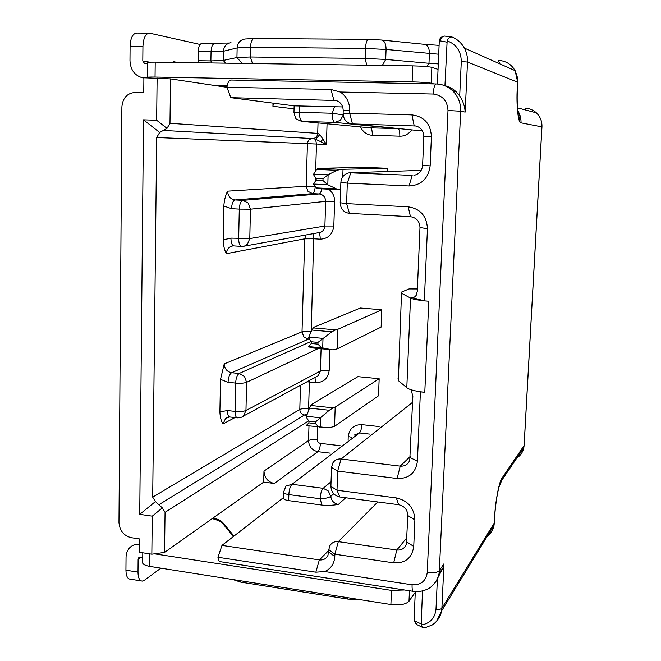 <?xml version="1.0" encoding="UTF-8"?>
<svg xmlns="http://www.w3.org/2000/svg" width="661" height="661" viewBox="0 0 661 661"><rect width="100%" height="100%" fill="white"/><g stroke="black" fill="none" stroke-linecap="round" stroke-linejoin="round"><path stroke-width="0.99" d="M340.985 169.323L387.181 168.299L365.351 167.382L317.933 168.34L340.985 169.323L337.019 170.307L328.12 174.719L327.806 184.75L336.416 188.872L340.63 189.715M387.181 168.299L387.057 171.53M306.473 416.265L309.497 408.126L311.48 404.565L357.915 376.646L379.166 378.728L378.513 395.799L334.565 426.32L329.219 427.824L306.2 425.577L308.918 422.866L308.968 421.148C307.026 418.653 306.192 417.025 306.473 416.265L320.403 417.802L315.57 421.883L315.512 423.61C317.668 425.973 319.205 427.155 320.114 427.155M313.14 327.897L335.738 329.847L337.754 329.327L381.794 309.745L360.352 308.034L313.81 327.269L311.835 330.054L331.805 331.789L318.007 342.373L317.949 344.133C320.122 346.521 321.667 347.769 322.585 347.876L308.53 346.595L311.298 347.835L331.508 349.71M381.794 309.745L381.133 327.096L337.11 348.909L332.665 349.818L311.298 347.835M340.109 445.688L320.403 443.382C318.462 442.961 317.429 441.738 317.297 439.689L317.693 426.882M343.026 169.323L342.786 176.735M317.933 168.34L316.627 169.423L337.019 170.307M327.806 184.75L313.331 184.014L316.165 180.222L316.214 178.396C314.215 175.966 313.347 174.554 313.628 174.149L316.627 169.423M339.795 189.724L317.156 188.633L313.331 184.014M328.12 174.719L323.022 178.701L322.965 180.527L327.674 184.692M310.819 405.466L333.185 407.862L335.193 407.102L379.166 378.728M335.193 407.102L334.565 426.32M333.185 407.862L329.277 410.258L320.403 417.802M337.754 329.327L337.11 348.909M323.014 338.258L322.708 347.901L331.235 349.661M335.738 329.847L331.805 331.789M308.53 346.595L311.29 343.53L311.339 341.778C309.373 339.3 308.53 337.746 308.811 337.093L311.835 330.054M233.449 536.484L222.881 523.776C221.022 521.636 217.461 519.918 212.198 518.621M233.994 536.063L222.906 522.752C221.187 520.769 217.973 519.141 213.255 517.869L164.556 552.398L151.84 554.191L139.372 552.265L139.496 538.922L131.217 537.674C123.731 535.74 119.649 530.684 118.972 522.504L121.888 106.908C122.723 98.002 127.102 93.184 135.018 92.466L143.759 92.672L143.9 77.783L170.538 78.89L226.987 87.326M198.837 62.77L198.052 60.729L198.201 51.665L223.426 51.244L237.142 47.922L250.511 47.278L365.5 48.435L386.082 49.451L438.706 54.21M229.317 43.015L201.944 43.428C199.729 43.758 198.482 46.501 198.201 51.665M453.289 91.416L455.892 91.474M263.706 482.109L274.274 483.48C267.879 481.976 264.441 477.853 263.979 471.086L263.706 482.109L213.255 517.869M283.561 497.543L221.989 545.391L217.948 557.256C218.27 560.214 219.113 561.701 220.485 561.71L413.092 591.306M415.306 591.57L414.05 620.324L416.1 624.075M273.018 103.141L272.935 106.289L273.39 103.182M231.127 80.047L230.953 80.031C228.962 80.212 227.632 82.625 226.963 87.269L230.788 97.671L294.145 105.876M517.703 82.228L467.509 62.043L461.295 61.539L459.701 95.952C463.047 101.067 464.865 106.446 465.162 112.097L467.509 62.043C467.715 57.036 466.666 52.384 464.369 48.071L464.369 48.071C461.518 42.957 457.47 39.288 452.207 37.074L444.523 36.058C442.102 36.413 440.73 38.041 440.4 40.932L439.284 41.081L437.408 84.03M459.701 95.952L456.057 91.623L453.215 89.318L449.249 87.078L444.952 85.633L447.15 40.842C456.379 44.287 461.089 51.186 461.295 61.539M437.169 579.119L443.283 567.336L443.969 563.775L439.358 570.575L460.667 111.23L465.162 112.097M451.984 36.991C449.728 36.909 448.117 38.198 447.15 40.842M439.284 41.081C439.59 38.363 441.201 36.702 444.126 36.099M427.237 572.624C425.891 581.151 420.842 585.208 412.084 584.803L324.733 571.534C330.93 568.749 334.284 563.759 334.788 556.562L334.871 554.215L393.692 562.85C405.358 563.42 412.043 557.95 413.745 546.457L414.885 519.877C414.199 507.945 408.019 500.625 396.336 497.931L337.011 490.247L337.655 471.103L397.129 478.498C408.928 478.795 415.695 473.053 417.413 461.287L420.404 391.866L424.792 392.304L428.774 301.209L424.329 300.871L427.444 228.714C426.75 216.015 420.33 208.719 408.201 206.819L346.62 203.621L347.306 183.122L409.052 185.981C421.313 185.303 428.345 178.594 430.154 165.87L431.41 136.753C430.708 123.814 424.222 116.526 411.952 114.89L349.644 113.18L349.735 110.569C349.727 102.505 346.562 96.316 340.233 92.011L433.252 94.044C433.666 87.789 434.624 84.426 436.12 83.972L436.235 83.988C442.473 84.187 447.91 86.426 452.562 90.706C458.18 96.25 460.882 103.091 460.667 111.23L448.001 110.511L427.237 572.624C433.302 573.277 437.342 572.6 439.358 570.575L439.003 573.698C438.144 578.111 436.186 581.862 433.112 584.935M437.392 578.879L435.987 609.31C434.93 618.266 429.997 623.505 421.181 625.017L422.495 590.992M421.181 625.017C421.908 626.992 422.924 627.967 424.23 627.95L424.684 627.892M417.108 624.728L414.05 620.324M226.963 87.269L330.954 89.475L340.233 92.011M230.788 97.671L336.127 100.497C340.696 102.149 343.059 105.562 343.216 110.734L343.125 113.32L349.644 113.18L352.478 123.929L351.239 123.805C346.067 122.475 343.365 118.98 343.125 113.32M415.802 125.995L352.478 123.929L422.511 130.977L352.445 123.929M411.952 114.89L414.199 125.805L416.273 126.102C421.173 127.73 423.693 131.242 423.825 136.629L422.61 165.415C422.082 170.505 419.454 173.752 414.728 175.165L413.926 175.305M427.444 228.714L419.983 227.541C419.644 221.27 416.471 217.659 410.473 216.709L349.446 213.387C343.654 212.454 340.572 208.917 340.2 202.762L340.861 182.477C341.423 177.074 344.232 173.843 349.297 172.785L412.167 175.396L409.052 185.981M419.983 227.541L417.289 291.311L416.248 295.203C414.926 297.186 413.365 297.937 411.555 297.458L424.329 300.871M423.965 300.772C417.099 300.011 412.621 299.111 410.522 298.061L406.804 387.718C408.853 389.329 413.265 390.668 420.049 391.717L424.792 392.304M411.134 389.775L412.852 396.319L409.754 460.296C408.002 464.476 404.821 466.426 400.227 466.137L410.316 456.412M377.778 501.963L338.333 541.64L334.871 554.215L328.839 549.638L329.674 546.135C331.492 542.764 334.375 541.268 338.333 541.64L396.782 550.018C401.582 550.39 404.78 548.366 406.375 543.962L407.82 515.563C407.482 509.664 404.425 506.037 398.641 504.698L339.845 496.981C334.259 495.676 331.277 492.123 330.913 486.331L331.533 467.377L332.78 463.031C334.706 460.039 337.49 458.701 341.126 458.998L400.227 466.137L397.129 478.498M328.839 549.638L327.947 555.43C326.146 558.809 323.279 560.297 319.346 559.9L221.989 545.391M324.733 571.534L315.867 572.186L217.948 557.256M438.284 63.902L428.981 63.282L429.394 53.558C429.353 48.129 427.816 45.064 424.775 44.353L381.571 40.032C384.52 40.742 386.024 43.882 386.082 49.451L385.702 59.432L428.981 63.282L426.998 66.604M231.011 42.676C226.417 43.477 223.889 46.336 223.426 51.244L223.261 60.448L236.944 57.515L250.296 56.986L365.153 58.449L385.702 59.432L382.347 65.439M225.649 63.159L223.261 60.448L210.892 60.911L211.049 51.814C211.338 46.634 212.569 43.874 214.734 43.543M198.052 60.729L210.892 60.911L211.652 62.96M417.388 288.964L409.035 288.931L401.541 292.088L398.368 380.612L406.804 387.718M410.522 298.061L401.896 293.467M398.054 378.431L398.368 380.612M157.12 78.039L156.649 120.236L143.503 119.831L139.735 514.349L152.261 516.15L151.84 554.191M156.649 120.236L166.993 128.383L169.976 123.301L170.538 78.89M342.662 106.942L294.145 105.859L293.971 112.312M283.693 492.602L283.552 497.667C283.048 498.997 284.751 499.98 288.675 500.617L321.924 505.07C326.674 505.632 332.144 505.425 338.341 504.467L345.728 497.758M164.556 552.398L165.06 512.325L308.704 420.817M152.261 516.15L162.325 507.912L165.06 512.325M162.325 507.912L155.442 501.559L139.735 514.349M155.442 501.559L152.699 497.146L156.69 137.529L159.665 132.473L143.503 119.831M159.665 132.473L166.993 128.383M321.634 188.848C321.155 191.971 320.354 193.681 319.23 193.962L312.603 193.64C314.033 193.128 314.9 190.798 315.198 186.658M310.844 332.351L310.893 331.384C306.844 331.103 303.886 331.252 302.027 331.822L304.696 238.828L313.653 238.77L312.992 233.697M309.555 339.316L308.315 339.209L309.117 338.482M306.935 381.827L309.389 381.975L309.373 380.513M315.033 186.419L306.208 186.262L307.423 143.743C307.828 140.52 309.538 138.793 312.57 138.57L315.594 139.231L326.427 144.445L319.874 134.555L317.718 133.382L169.976 123.301M360.402 126.912C363.145 132.241 367.111 135.034 372.3 135.274C372.333 130.895 371.722 128.416 370.466 127.854L301.482 121.351C295.137 118.104 296.392 121.285 293.971 112.403L299.416 112.337L299.607 105.735M163.317 130.432L312.57 138.57C315.603 138.347 317.321 136.62 317.718 133.382L318.032 122.913M372.3 135.274L399.822 136.191C399.88 131.779 399.327 129.292 398.162 128.721L334.821 122.392C333.127 121.69 332.276 118.641 332.268 113.246L343.191 114.915M288.675 500.617L288.849 494.593C284.916 493.965 283.205 492.999 283.718 491.693L285.676 486.843M338.341 504.467C334.02 503.533 331.492 500.831 330.748 496.378C328.616 497.816 325.072 498.609 320.131 498.741L321.924 505.07M306.646 415.777L304.481 414.984C301.565 414.356 300.011 412.514 299.805 409.448L300.491 385.305M234.977 417.562L223.063 423.908C221.187 421.305 220.13 417.289 219.898 411.861L220.518 379.356L224.236 363.905L302.027 331.822L303.787 336.804L308.315 339.209L231.606 372.713C227.045 371.763 224.591 368.83 224.236 363.905M305.944 234.969L304.696 238.828L226.384 253.675C224.484 250.246 223.418 245.652 223.178 239.877L223.831 206.001C224.286 200.093 225.541 195.144 227.599 191.169L306.208 186.262L307.993 191.343L312.603 193.64L235.134 199.961C230.474 199.209 227.962 196.276 227.599 191.169M307.357 413.877L304.481 414.984L158.871 504.731M315.669 170.926L316.47 144.081L315.594 139.231L319.874 134.555M221.245 86.467L227.078 86.409M343.216 115.113L340.341 120.352L334.821 122.392L302.226 121.409C300.4 120.707 299.466 117.683 299.416 112.337L332.268 113.246L334.565 106.644M286.544 485.918L292.055 484.282L323.179 488.314C321.477 490.206 320.461 493.676 320.131 498.741L288.849 494.593C289.163 489.578 290.237 486.141 292.055 484.282L359.485 432.947L353.99 435.194M223.831 206.001L231.524 208.686C231.837 203.547 233.044 200.638 235.134 199.961L242.868 200.366L248.296 203.117L250.445 209.198L239.29 209.116C239.613 203.96 240.802 201.043 242.868 200.366L319.23 193.962C323.246 194.59 325.394 197.061 325.666 201.365L334.615 201.465C334.763 196.639 332.797 192.549 328.724 189.186M223.178 239.877L230.937 238.125L249.792 238.547L250.445 209.198L325.666 201.365L324.898 226.029L249.792 238.547L247.396 244.306L244.438 246.09L241.62 246.413C239.736 245.975 238.753 243.372 238.679 238.613L239.29 209.116L231.524 208.686M220.518 379.356L228.053 382.306C228.359 377.291 229.549 374.093 231.606 372.713L239.175 373.473L244.496 376.382L246.594 382.322C244.14 383.215 240.488 383.471 235.655 383.091C235.969 378.067 237.142 374.861 239.175 373.473L311.075 341.456M241.604 417.207L243.479 416.042C243.074 416.909 241.1 417.512 237.547 417.851C235.927 417.603 235.101 415.447 235.06 411.398C239.885 411.803 243.521 411.497 245.966 410.498L246.594 382.322L318.371 348.504M227.293 85.277L212.982 85.236M438.053 69.372L431.864 67.348C428.642 66.587 422.28 66.092 412.77 65.877L155.211 62.134C149.047 62.084 146.544 62.316 147.692 62.836L147.535 77.221M433.872 83.93L431.187 83.203C427.964 82.559 421.611 82.121 412.125 81.881L155.046 77.056C148.89 76.965 146.387 77.139 147.535 77.568L149.328 77.891M143.784 77.981L142.479 77.791C134.679 75.552 130.514 69.884 129.977 60.804L130.093 46.212C130.514 37.933 132.721 33.546 136.711 33.05L148.932 33.124M147.676 63.489L144.519 63.398L142.801 60.986L149.783 62.192M200.085 44.461L149.46 33.124C145.577 33.562 143.404 37.966 142.941 46.344L142.801 60.986M172.422 62.39L173.554 61.704L177.776 62.465M142.718 561.106C141.611 563.536 143.958 565.295 149.741 566.394L390.891 604.518C399.765 605.526 405.804 604.435 409.002 601.237L415.273 592.264M140.686 557.397L138.116 559.165L138.628 557.818L140.157 557.314L142.743 557.719M404.499 589.984L391.469 590.397L154.443 553.827M130.465 579.185L130.316 579.193C127.54 578.986 126.086 575.979 125.937 570.187L126.044 557.273C126.135 553.406 127.391 550.2 129.804 547.647C132.431 545.085 135.645 543.937 139.446 544.193M138.116 559.165L138 572.12C138.116 577.904 139.545 580.895 142.289 581.093L142.214 581.093M160.912 568.163L144.412 580.251L142.289 581.093M309.257 408.779L308.596 408.705L309.389 381.975L315.826 382.62C323.626 382.545 328.087 378.48 329.195 370.433L329.864 349.562M379.141 426.552L361.815 424.626C353.875 424.626 349.347 428.609 348.231 436.574L348.132 439.623M399.822 136.191C404.54 136.315 408.531 134.216 411.778 129.903M156.69 137.529L326.427 144.445L327.063 123.764M315.371 181.031L315.471 177.512M311.248 331.417L313.653 238.77L320.205 239.175C328.153 238.77 332.69 234.391 333.83 226.021L334.615 201.465M336.416 188.872L316.074 187.898M313.628 174.149L327.988 174.785M322.965 180.527L316.165 180.222M316.214 178.396L323.022 178.701M320.527 417.702L320.238 427.163M309.497 408.126L329.277 410.258M315.512 423.61L308.918 422.866M308.968 421.148L315.57 421.883M308.811 337.093L322.882 338.349M317.949 344.133L311.29 343.53M311.339 341.778L318.007 342.373M222.906 522.752L222.881 523.776M452.05 37.008C457.263 39.131 461.37 42.816 464.369 48.071L515.126 70.669L517.613 81.824L517.282 88.161C516.167 104.942 518.282 123.822 521 122.847L541.913 126.879L524.09 445.539L502.005 478.126C499.295 480.886 495.172 502.434 494.61 517.249L494.312 522.967L441.887 608.203L443.969 563.775M517.373 88.533L517.72 81.873C516.927 80.08 519.835 83.294 515.126 70.669C511.284 64.15 505.624 60.721 498.138 60.382L499.856 63.877M435.987 609.31C438.937 609.649 440.904 609.285 441.887 608.203L441.589 610.938L436.574 621.29M485.546 537.211C490.156 534.526 492.99 530.527 494.048 525.206L494.511 521M494.825 515.34L494.61 517.249M498.906 487.223L501.707 480.58L502.005 478.126M514.969 458.998C519.72 456.685 522.669 452.934 523.809 447.745L524.165 444.836M541.954 126.945L541.913 126.879C542.111 121.327 540.26 116.65 536.377 112.849C533.154 109.916 529.362 108.371 524.999 108.206L525.826 110.065M517.662 110.519C520.091 114.229 521.198 118.336 521 122.847M517.464 110.296C520.265 116.344 521.05 119.319 519.802 119.211L518.265 115.006L517.703 110.932C517.109 104.479 517.001 96.903 517.389 88.202L517.282 88.161M440.4 40.932L446.877 42.139M433.252 94.044C442.506 95.3 447.423 100.786 448.001 110.511M412.084 584.803C411.968 589.166 412.431 591.355 413.472 591.364C422.47 592.628 430.303 588.183 432.327 585.696C435.814 582.308 438.036 578.309 439.003 573.698L443.283 567.336M421.032 623.852L415.05 621.092M381.571 40.032L368.541 39.371C366.863 39.726 365.855 42.75 365.5 48.435L365.153 58.449L366.756 65.216M368.541 39.371L254.179 38.495C252.048 38.842 250.825 41.767 250.511 47.278L250.296 56.986L252.51 63.547M254.179 38.495L245.016 38.999C240.249 39.834 237.621 42.808 237.142 47.922L236.944 57.515L242.091 63.398M336.234 100.53L333.888 100.158L330.954 89.475M349.735 110.569L343.216 110.734M431.41 136.753L423.825 136.629M422.61 165.415L430.154 165.87M421.148 170.398L350.826 172.728L347.306 183.122L340.861 182.477M340.2 202.762L346.62 203.621L349.446 213.387M410.473 216.709L408.201 206.819M410.266 457.586L417.413 461.287M412.604 402.276L341.126 458.998L337.655 471.103L331.533 467.377M330.913 486.331L337.011 490.247L339.845 496.981M398.641 504.698L396.336 497.931M414.885 519.877L407.82 515.563M406.705 541.863L413.745 546.457M393.692 562.85L396.782 550.018L406.879 537.74M328.765 551.968L334.788 556.562M315.867 572.186L319.346 559.9L328.814 550.398M346.736 597.536L348.05 599.114L358.601 599.411M239.513 580.589L241.232 582.192L347.62 599.048M272.935 106.289L294.062 108.875M308.984 425.891L308.547 440.557L263.979 471.086M333.83 226.021L324.898 226.029C324.634 229.218 323.089 231.333 320.255 232.383L318.809 232.647M320.205 239.175C320.23 235.605 319.668 233.449 318.519 232.697M329.195 370.433C325.129 370.119 322.196 370.317 320.395 371.028L321.089 348.76M315.826 382.62L314.909 377.53M315.958 376.96L318.214 375.745L320.395 371.028L245.966 410.498L243.479 416.042L316.057 376.91M308.266 411.448L308.596 408.705C304.581 408.366 301.647 408.614 299.805 409.448L152.699 497.146M317.297 439.689C313.281 439.334 310.364 439.623 308.547 440.557C308.943 446.671 312.058 450.381 317.891 451.678L274.274 483.48M320.403 443.382C320.139 447.489 319.304 450.257 317.891 451.678L330.236 453.157M348.231 436.574L351.33 437.202M361.815 424.626C361.542 428.799 360.766 431.575 359.485 432.947L369.557 434.087M302.003 121.401L370.466 127.854L399.368 128.655M331.062 481.753L323.179 488.314L328.31 490.999L330.748 496.378L333.755 493.767M320.858 141.57L323.221 138.984M226.384 253.675C226.649 249.875 228.433 247.371 231.738 246.165L232.771 245.942M233.226 245.9L233.928 245.909C232.011 245.471 231.011 242.876 230.937 238.125M219.898 411.861L227.483 410.555L235.06 411.398L235.655 383.091L228.053 382.306M223.063 423.908L225.649 418.289L227.252 417.306M237.208 417.81L230.011 417C228.367 416.752 227.524 414.596 227.483 410.555M243.265 246.346L318.858 232.639M431.187 83.203L431.864 67.348M155.046 77.056L155.211 62.134M412.125 81.881L412.77 65.877M142.941 46.344L130.093 46.212M409.002 601.237L409.448 590.744M125.937 570.187L138 572.12M149.741 566.394L149.882 553.893M390.891 604.518L391.469 590.397M456.057 91.623L452.562 90.706C447.604 86.31 442.126 84.063 436.12 83.972L230.953 80.031M517.431 107.842L536.377 112.849C540.285 116.658 542.144 121.335 541.954 126.887L524.132 445.464L523.809 447.745L501.583 480.564C499.179 482.043 495.304 502.476 494.725 517.051L494.048 525.206L441.589 610.938C440.416 616.887 437.285 621.571 432.203 624.984L424.684 627.884M423.18 627.719L417.116 624.728M439.094 45.353L424.775 44.353M232.879 579.54L240.67 582.101M227.913 417.099L225.649 418.289L229.698 416.967M241.62 246.413L233.928 245.909M142.71 561.106L142.793 552.794M139.215 557.413L138.628 557.818M141.272 580.936L130.324 579.16"/></g></svg>
